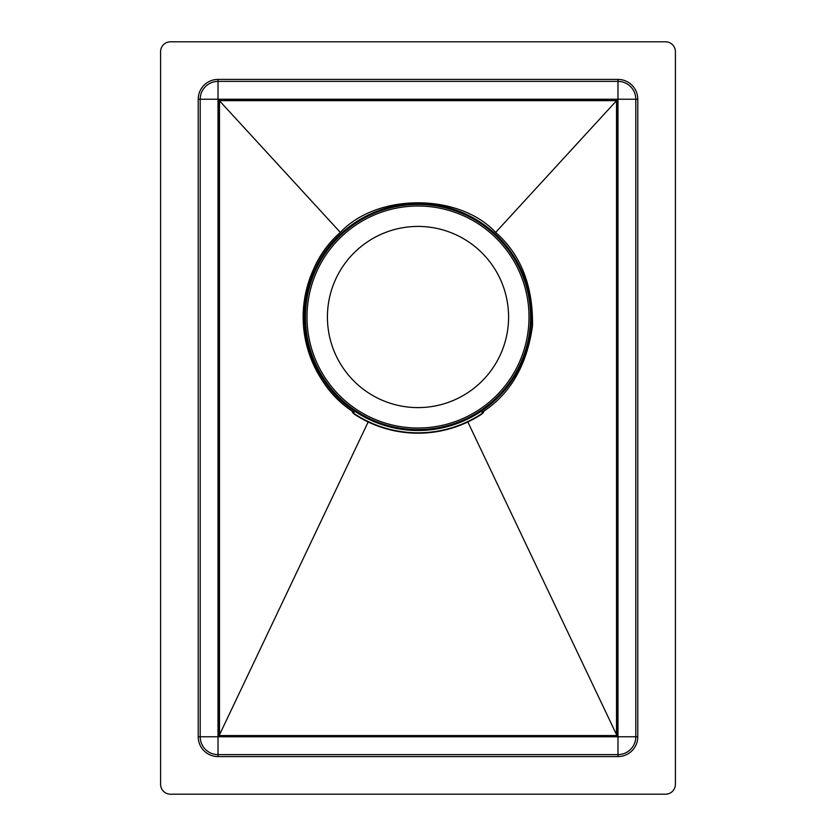 <?xml version="1.0" encoding="UTF-8"?>
<svg xmlns="http://www.w3.org/2000/svg" width="836" height="836" viewBox="0 0 836 836"><rect width="100%" height="100%" fill="white"/><g stroke="black" fill="none" stroke-linecap="round" stroke-linejoin="round"><path stroke-width="1.25" d="M352.813 412.723L354.694 414.437A116.183 116.183 0 0 0 481.306 414.437L483.187 412.723A115.796 115.796 0 0 1 352.813 412.723C351.81 411.5 352.238 411.406 354.109 412.441A114.835 114.835 0 0 1 340.346 232.408L218.614 99.85L218.614 735.973L219.481 734.865L219.481 100.717M354.109 412.441C325.904 394.393 309.027 365.499 303.489 325.768C302.935 285.651 315.214 254.531 340.346 232.408C377.172 192.938 458.828 192.938 495.654 232.408C520.786 254.531 533.065 285.651 532.511 325.768C526.973 365.499 510.096 394.393 481.891 412.441C483.772 411.406 484.201 411.5 483.187 412.723M418 226.431A90.581 90.581 0 0 0 327.419 317.022A90.581 90.581 0 0 0 418 407.602A90.581 90.581 0 0 0 508.581 317.022A90.581 90.581 0 0 0 418 226.431M637.784 99.223L635.799 99.223A17.817 17.817 0 0 0 617.982 81.395L218.018 81.395A17.817 17.817 0 0 0 200.201 99.223L200.201 736.777A17.817 17.817 0 0 0 218.018 754.605L617.982 754.605A17.817 17.817 0 0 0 635.799 736.777L635.799 99.223A17.817 17.817 0 0 0 617.982 81.395L617.982 79.42A19.803 19.803 0 0 1 637.784 99.223L637.784 736.777L218.018 736.777L218.018 99.223L617.982 99.223L617.982 754.605A17.817 17.817 0 0 0 635.799 736.777M170.502 794.2A9.896 9.896 0 0 1 160.596 784.304L160.596 51.696A9.896 9.896 0 0 1 170.502 41.8L665.498 41.8A9.896 9.896 0 0 1 675.404 51.696L675.404 784.304A9.896 9.896 0 0 1 665.498 794.2L170.502 794.2M368.164 421.971L219.481 734.865M467.836 421.971L616.968 735.565L219.032 735.565M495.654 232.408L616.519 100.717L616.519 734.865M218.614 735.973L616.968 735.565M219.408 100.644L616.592 100.644L617.386 99.85L218.614 99.85M637.784 736.777A19.803 19.803 0 0 1 617.982 756.58L218.018 756.58L218.018 754.605A17.817 17.817 0 0 1 200.201 736.777A17.817 17.817 0 0 0 218.018 754.605A17.817 17.817 0 0 1 200.201 736.777L198.216 736.777L198.216 99.223A19.803 19.803 0 0 1 218.018 79.42L617.982 79.42M218.018 81.395L218.018 99.223L200.201 99.223A17.817 17.817 0 0 1 218.018 81.395A17.817 17.817 0 0 0 200.201 99.223A17.817 17.817 0 0 1 218.018 81.395L218.018 79.42M418 430.498A113.477 113.477 0 0 0 531.477 317.022A113.477 113.477 0 0 0 418 203.545A113.477 113.477 0 0 0 304.523 317.022A113.477 113.477 0 0 0 418 430.498M418 429.579A112.557 112.557 0 0 1 305.443 317.022A112.557 112.557 0 0 1 418 204.465A112.557 112.557 0 0 1 530.557 317.022A112.557 112.557 0 0 1 418 429.579M418 206.011A111.01 111.01 0 0 0 306.99 317.022A111.01 111.01 0 0 0 418 428.032A111.01 111.01 0 0 0 529.01 317.022A111.01 111.01 0 0 0 418 206.011M200.201 99.223L198.216 99.223M218.018 756.58A19.803 19.803 0 0 1 198.216 736.777M617.982 756.58L617.982 754.605M617.386 735.973L617.386 99.85M218.018 754.605L218.018 736.777L200.201 736.777M635.799 99.223L617.982 99.223L617.982 81.395"/></g></svg>
